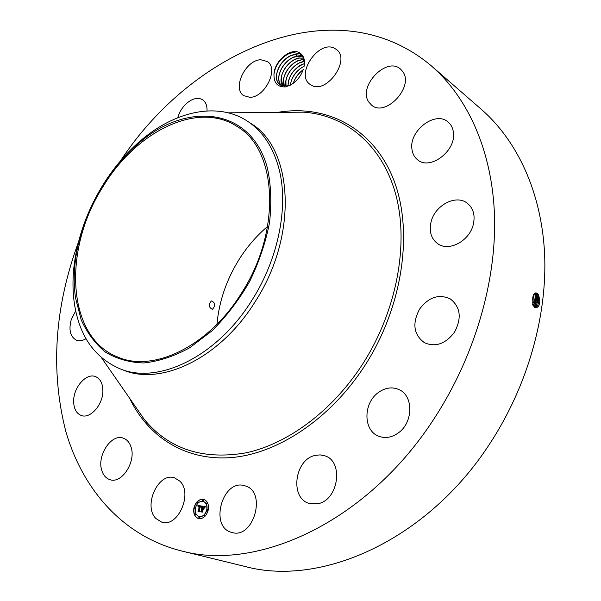 <?xml version="1.0" encoding="UTF-8"?>
<svg xmlns="http://www.w3.org/2000/svg" width="601" height="601" viewBox="0 0 601 601"><rect width="100%" height="100%" fill="white"/><g stroke="black" fill="none" stroke-linecap="round" stroke-linejoin="round"><path stroke-width="0.9" d="M120.621 160.707C193.402 49.793 337.191 -14.169 431.796 66.26C467.999 97.843 492.399 151.212 494.533 216.383C496.373 281.553 474.73 356.235 434.628 417.868C367.82 522.014 257.281 572.017 180.924 550.794C122.379 535.897 82.36 488.996 65.727 431.12C50.304 370.276 54.541 307.299 78.438 242.18M431.796 66.26L481.318 109.314C517.138 140.574 541.569 192.095 544.611 254.02C547.368 315.946 527.603 386.112 489.8 443.711C426.89 540.983 320.348 587.192 244.667 566.382L180.924 550.794M532.719 297.931L533.515 294.821C536.956 290.869 539.067 293.318 539.856 302.168L538.736 306.172C534.68 309.8 532.674 307.058 532.719 297.946M216.961 324.27C219.072 301.417 226.434 279.826 239.048 259.512C247.071 246.793 256.597 235.765 267.61 226.442M299.245 52.61C303.52 55.014 305.165 59.476 304.189 65.997L303.971 66.613C304.947 60.37 303.385 56.006 299.283 53.527L292.762 52.58L288.315 53.97C280.366 58.365 275.604 64.916 274.048 73.615L273.973 74.276C274.259 61.437 290.321 47.517 299.245 52.61M280.006 84.718C277.234 82.57 276.099 79.182 276.588 74.539C278.075 66.403 282.613 60.22 290.193 55.998L294.693 54.571L301.184 55.442L294.565 54.571C281.118 56.163 270.653 78.926 279.998 84.711L280.87 85.259L287.053 85.996L285.49 86.912C277.579 87.205 273.74 82.991 273.973 74.276M285.49 86.912L290.238 85.199C296.541 81.653 300.921 76.312 303.362 69.175M155.922 518.535C142.82 505.787 158.454 471.777 174.575 477.878L179.729 481.063C193.161 493 178.069 527.791 161.819 522.179L155.922 518.535M130.883 446.588C136.547 461.08 121.958 484.136 109.998 479.688C106.152 478.464 103.447 475.489 101.892 470.763C96.543 455.956 111.26 433.374 123.235 438.137C126.781 439.376 129.328 442.186 130.883 446.588M102.876 390.981C102.996 404.743 90.233 419.13 81.285 415.494C76.184 413.398 73.645 408.477 73.66 400.739C73.713 386.939 86.499 372.71 95.514 376.602C100.344 378.698 102.801 383.491 102.876 390.981M86.011 338.724C82.532 340.79 79.324 341.27 76.372 340.166C70.272 336.8 68.552 329.987 71.218 319.724L75.681 310.845M177.716 117.728C180.232 109.577 184.853 103.665 191.584 99.969C195.851 97.955 199.54 97.903 202.642 99.811C205.782 102.012 207.24 105.716 207.022 110.915M249.768 97.294L243.736 95.649C231.866 88.625 245.576 59.845 260.811 59.762L267.422 61.55C279.104 68.784 264.793 97.775 249.768 97.294M311.363 85.199L310.003 84.343C295.099 74.569 318.658 39.651 334.464 48.268L336.44 49.5C351.104 59.724 326.508 94.545 311.363 85.199M368.721 101.952C357.723 86.409 386.631 56.156 400.506 69.07L402.798 71.647C414.322 86.882 385.399 117.578 371.576 105.137L368.721 101.952M411.925 149.025C408.98 130.62 435.47 110.456 448.076 122.003C451.028 124.475 452.793 127.855 453.372 132.152C456.632 150.558 430.218 170.782 417.725 159.889C414.405 157.312 412.474 153.698 411.925 149.025M431.052 222.017C434.756 205.362 455.971 194.055 467.27 203.191C473.272 208.089 475.301 215.113 473.348 224.271C469.719 240.933 448.842 252.059 437.701 243.705C431.165 238.762 428.949 231.535 431.052 222.017M419.588 309.087C428.686 297.067 438.955 293.694 450.389 298.96C460.561 307.096 461.921 318.192 454.469 332.248C445.551 343.922 435.552 347.416 424.471 342.743C413.631 334.667 412.008 323.451 419.588 309.087M378.052 392.753C385.023 387.63 392.017 386.578 399.019 389.598C413.563 395.616 413.413 422.368 398.433 432.833C391.769 437.588 385.136 438.685 378.525 436.146C363.192 430.466 363.139 403.444 378.052 392.753M315.074 455.43L320.13 454.882L324.991 455.874C343.937 461.515 338.491 500.182 317.929 503.721L309.169 503.405C289.554 498.161 294.603 459.517 315.074 455.43M244.404 485.668L245.125 485.878C267.19 491.453 253.584 539.69 231.783 532.441L231.483 532.351C209.095 526.671 222.573 478.809 244.404 485.668M193.905 507.973C195.753 501.655 199.059 498.8 203.837 499.401C207.54 500.956 209.02 504.449 208.284 509.888C206.466 516.191 203.183 519.069 198.435 518.535C194.649 516.98 193.139 513.464 193.905 507.973M539.856 302.168L539.51 304.061M534.304 307.216L535.303 307.449L537.685 305.451L538.624 302.423C539.052 296.706 537.985 293.543 535.416 292.95L533.493 294.896M241.332 293.401C208.63 346.371 153.488 372.552 118.202 357.227C66.403 337.619 62.617 249.768 102.733 187.129C135.721 131.687 197.887 100.194 237.523 126.766C277.211 149.762 281.922 231.122 241.332 293.401M212.536 309.162C215.556 305.811 215.316 303.062 211.8 300.921L211.417 300.988C208.307 304.324 208.539 307.066 212.138 309.237L212.536 309.162M203.934 499.431C199.186 498.905 195.911 501.775 194.093 508.033C193.334 513.457 194.807 516.965 198.525 518.558M535.153 307.449L537.647 305.451L538.594 302.423L538.143 295.767L535.536 292.935M537.76 294.836L538.413 302.776L537.88 304.955M267.498 168.49C251.443 106.482 185.273 100.9 137.201 144.653C103.627 173.516 79.092 220.905 74.907 264.981C73.788 276.445 73.991 287.413 75.516 297.893L81.18 319.777C87.115 332.894 95.198 343.674 105.415 352.111C116.744 358.925 129.561 362.546 143.872 362.959C158.769 361.374 174.02 356.34 189.608 347.844L212.123 330.723C226.374 316.479 238.86 300.102 249.595 281.591C258.948 262.329 265.589 242.729 269.511 222.783C271.72 203.213 271.051 185.116 267.498 168.49M287.053 85.996L291.139 84.546L294.159 82.622M302.821 70.73L303.25 69.446M247.935 121.507L250.872 123.46C293.22 148.432 298.479 235.389 255.027 301.897C220.056 358.384 161.121 386.142 123.205 370.036L119.915 368.766C157.815 384.88 216.826 356.994 251.887 300.335C279.127 257.746 289.194 203.994 278.376 166.545C272.463 146.133 262.314 131.123 247.935 121.507C217.742 101.201 174.185 111.23 139.552 141.581C125.309 153.984 112.92 168.746 102.38 185.867C86.379 212.236 76.838 239.844 73.743 268.677L74.907 264.981M199.074 516.514L199.164 516.544C202.913 516.973 205.504 514.704 206.939 509.738C207.518 505.456 206.346 502.699 203.423 501.467L203.333 501.444M202.725 500.843L203.416 500.363L203.055 499.716M207.45 510.384L208.149 509.903L207.773 509.25M206.774 503.969L207.473 503.488L207.105 502.834M199.254 518.235L199.945 517.754L199.57 517.1M204.325 516.312L205.016 515.823L204.64 515.17M194.596 508.664L195.28 508.191L194.912 507.544M197.691 502.797L198.383 502.316L198.014 501.677M195.235 515.049L195.918 514.576L195.55 513.923M534.499 307.306L536.325 305.436L537.264 302.431C537.737 297.698 536.941 294.603 534.882 293.138M119.915 368.766C94.522 357.685 79.34 335.936 74.374 303.52C72.766 292.409 72.556 280.795 73.743 268.677M206.744 509.686C205.309 514.651 202.725 516.92 198.976 516.492C196.001 515.267 194.814 512.495 195.415 508.176C196.865 503.202 199.472 500.949 203.236 501.414C206.158 502.639 207.33 505.396 206.744 509.686M203.228 500.302L202.627 500.828L202.357 500.197L202.965 499.671L203.228 500.302M207.954 509.843L207.353 510.369L207.075 509.731L207.683 509.205L207.954 509.843M207.285 503.428L206.676 503.954L206.406 503.315L207.014 502.797L207.285 503.428M199.75 517.701L199.156 518.22L198.878 517.581L199.479 517.055L199.75 517.701M204.828 515.771L204.227 516.297L203.949 515.65L204.55 515.132L204.828 515.771M194.228 508.018L194.822 507.499L195.092 508.13L194.499 508.656L194.228 508.018M197.323 502.151L197.924 501.632L198.195 502.263L197.594 502.782L197.323 502.151M194.859 514.403L195.46 513.878L195.731 514.516L195.137 515.042L194.859 514.403M534.484 307.299L536.295 305.436L537.234 302.431L536.791 295.842L534.867 293.145M302.168 56.021L301.184 55.442L302.16 56.021M201.643 506.019L200.929 507.244L200.711 506.395L200.013 506.2L199.329 511.308L197.894 511.113L198.435 510.677L199.277 506.455L198.202 507.101L199.344 506.14L198.465 506.177L198.067 506.943L197.879 505.569L201.643 506.019M201.786 506.312L201.012 507.447L201.786 506.312M200.817 506.868L200.156 506.575L199.299 510.842L199.637 511.706L198.037 511.489L199.487 511.571L200.088 506.44L200.817 506.868M201.928 506.057L205.204 506.485L204.43 507.695L204.085 506.816L202.913 506.553L202.514 508.536L203.063 506.808L204.287 507.417L203.115 506.936L202.792 508.574L203.912 507.988L203.559 509.768L202.447 508.897L202.312 511.646L200.764 511.443L201.388 510.955L201.756 509.13L201.237 509.22L201.816 508.814L201.147 508.979L201.891 508.454L201.928 506.057L202.439 506.718L202.079 508.514L201.252 508.784M205.392 506.778L204.565 508.003L205.392 506.778M204.115 508.168L203.747 510.009L204.115 508.168M203.288 509.378L202.642 509.287L202.65 512.112L200.832 511.872L202.499 511.977L202.59 509.167L203.288 509.378M536.415 294.903L537.054 302.784L536.535 304.925M281.245 85.447C273.733 78.385 284.168 57.959 296.864 56.329L302.716 56.855L296.992 56.329L292.402 57.801C284.919 61.986 280.434 68.101 278.939 76.147C278.473 80.091 279.247 83.193 281.26 85.447M201.628 506.05L198.067 505.629L198.195 506.553M199.344 506.14L198.833 506.418M199.277 506.455L198.623 510.73L198.112 511.143M200.426 506.245L200.884 506.906M199.487 511.571L198.21 511.519M205.181 506.515L202.124 506.117M201.756 509.13L201.575 511.008L200.989 511.474M203.168 508.994L203.604 509.535M203.852 508.296L202.792 508.574M203.874 506.928L203.236 506.936M202.905 508.611L202.514 508.536M203.777 506.681L204.37 507.372M203.243 509.28L202.762 509.302M202.499 511.977L201.004 511.894M533.973 306.743L535.874 302.438L535.446 295.917L534.214 293.709C535.807 295.609 536.37 298.524 535.912 302.431L537.234 302.431M533.981 306.758L535.912 302.431M535.07 294.971L535.694 302.784L535.19 304.895M303.347 58.132L299.29 58.079L294.603 59.589C287.158 63.834 282.718 69.889 281.276 77.739L282.673 85.943C276.896 77.965 287.293 59.612 299.163 58.079L303.34 58.117M533.433 305.684L534.522 302.438L533.568 294.738M533.448 305.714L534.552 302.438L533.583 294.708M533.726 295.046L534.342 302.791L533.846 304.865M303.858 59.679L301.567 59.822L296.789 61.37C289.449 65.592 285.054 71.572 283.604 79.324L284.258 86.183M284.243 86.183C280.171 77.582 290.396 61.264 301.447 59.822L303.858 59.664M532.862 303.805L532.944 296.684M532.456 305.015L533.2 302.446L532.959 296.616M532.892 296.939L532.832 303.64M303.843 61.557L298.967 63.143C291.725 67.335 287.383 73.254 285.918 80.902L286.038 86.146C283.582 77.213 293.498 62.895 303.715 61.557L303.843 61.557M288.059 85.755L288.232 82.472C289.697 74.922 293.994 69.077 301.139 64.916L304.286 63.676C294.047 68.011 288.63 75.38 288.037 85.763M304.031 66.298C296.301 70.467 291.755 76.673 290.388 84.906L290.531 84.027C292.003 76.59 296.255 70.805 303.295 66.673L304.091 66.268M293.296 83.291C295.189 77.845 298.479 73.33 303.174 69.746C298.291 73.277 295.001 77.784 293.311 83.276M303.159 69.791C298.246 73.397 294.971 77.882 293.348 83.254M291.297 80.865C293.175 75.951 296.21 71.812 300.402 68.454M288.968 79.362C291.583 72.616 295.97 67.567 302.123 64.224M286.624 77.852C288.533 72.653 291.718 68.311 296.173 64.825M284.273 76.327C286.91 69.31 291.425 64.089 297.811 60.671M281.914 74.794C283.86 69.333 287.18 64.788 291.883 61.174M278.586 77.364C280.276 68.431 285.235 61.67 293.453 57.087M277.174 71.699C279.142 65.967 282.598 61.234 287.556 57.508M274.71 70.377C276.685 64.36 280.284 59.424 285.505 55.562M277.512 112.402C325.246 104.101 372.057 126.871 392.964 178.001C413.804 228.966 403.594 305.608 364.792 365.709C330.482 418.852 278.15 453.462 231.978 457.519C185.686 461.403 148.071 436.927 129.553 398.17M537.264 302.431L539.773 302.769M228.275 112.83L303.513 112.177C345.139 114.964 381.793 144.248 395.586 193.86C409.236 243.413 397.013 310.702 362.546 364.236C332.383 410.919 288.007 443.696 246.342 452.778C203.018 460.268 169.031 449.187 144.383 419.536L101.486 357.723M537.685 305.451L538.684 306.277M536.325 305.436L537.211 306.172M534.973 305.421L535.859 306.149M534.552 302.438L535.874 302.438M533.62 305.398L534.507 306.134M533.2 302.446L534.522 302.438M532.666 302.694L533.17 302.446M303.715 61.557L303.182 59.679M301.447 59.822L300.906 57.929M299.163 58.079L298.614 56.178M296.864 56.329L296.323 54.421M303.971 66.613L304.189 65.997M537.872 295.144L538.143 295.767M538.158 304.023L538.376 303.467M139.552 141.581L137.201 144.653M536.806 303.986L537.031 303.43M536.528 295.226L536.791 295.842M535.461 303.948L535.679 303.4M535.183 295.301L535.446 295.917M534.116 303.911L534.334 303.37M533.838 295.376L534.101 295.993M291.139 84.546L290.238 85.199"/></g></svg>
